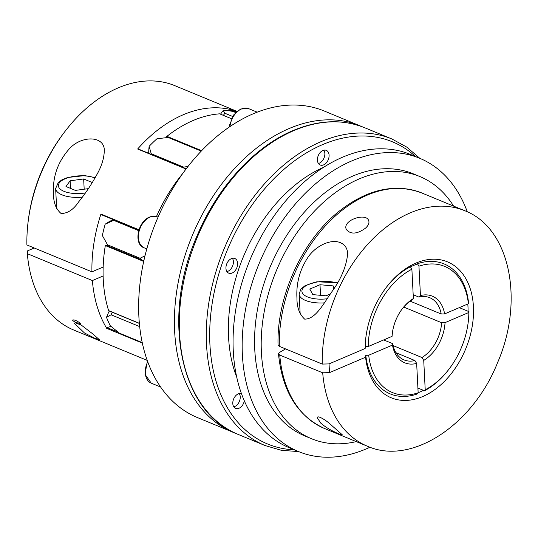 <?xml version="1.0" encoding="UTF-8"?>
<svg xmlns="http://www.w3.org/2000/svg" width="538" height="538" viewBox="0 0 538 538"><rect width="100%" height="100%" fill="white"/><g stroke="black" fill="none" stroke-linecap="round" stroke-linejoin="round"><path stroke-width="0.81" d="M34.257 247.991L27.626 250.822L27.344 253.68L92.381 280.567L103.121 275.974M80.626 324.582A12.018 5.024 -2.9 0 1 75.824 322.773L73.605 321.159A14.425 6.026 -2.9 0 1 72.516 320.123C73.84 319.411 76.604 320.554 80.808 323.553L80.626 324.582L93.121 334.165L99.409 339.74L94.48 338.086L84.466 332.975L74.513 323.432L75.34 322.417M73.605 321.159A14.425 6.026 -2.9 0 0 80.808 323.553M101.326 214.554L100.936 214.063A132.22 90.108 -67.5 0 0 91.937 271.838L26.9 244.951A132.22 90.108 -67.5 0 1 28.306 220.318A132.22 90.108 -67.5 0 1 65.132 131.238A132.22 90.108 -67.5 0 1 174.776 85.643L236.976 111.353M147.244 360.406L73.746 330.029A132.22 90.108 -67.5 0 1 27.344 253.68M156.477 216.532A132.22 90.108 -67.5 0 1 182.651 173.613M138.185 149.228L137.647 149.013A132.22 90.108 -67.5 0 1 230.264 109.463L229.766 110.122A62.744 42.758 -67.5 0 1 229.887 110.936M110.909 326.317A62.744 42.758 -67.5 0 1 107.049 327.581L106.726 328.368A132.22 90.108 -67.5 0 1 92.381 280.567M61.076 213.492C67.647 213.492 73.524 209.598 78.703 201.817C85.246 193.767 91.198 184.884 96.551 175.173C101.5 166.598 104.076 158.481 104.285 150.822C104.95 135.784 81.884 134.917 69.348 148.811C57.774 161.884 52.495 176.908 53.504 193.882C53.457 202.591 55.979 209.127 61.076 213.492M410.205 301.186L441.194 313.997A33.659 22.939 112.5 0 0 429.788 297.716A33.659 22.939 112.5 0 0 418.934 297.084L413.177 294.71M393.063 345.578L421.994 357.535A33.659 22.939 112.5 0 0 441.637 322.726L403.735 307.057M383.675 339.929L392.659 343.641A33.659 22.939 112.5 0 0 404.072 359.922A33.659 22.939 112.5 0 0 414.926 360.554L395.934 352.706M392.444 332.437A33.659 22.939 112.5 0 0 392.215 334.912A5076.541 2121.321 -2.9 0 0 392.061 336.351A36.059 24.573 -67.5 0 1 392.384 332.894A36.059 24.573 -67.5 0 1 402.424 308.604A36.059 24.573 -67.5 0 1 413.372 298.577A5076.541 3050.023 -113.1 0 0 411.859 300.103A33.659 22.939 112.5 0 0 402.148 308.967M444.603 313.91L468.403 303.748A41982.373 17543.05 -2.9 0 0 468.524 302.517A70.343 47.936 112.5 0 0 417.461 263.728A41982.373 25223.31 66.9 0 1 418.954 266.189L420.447 295.557A36.059 24.573 -67.5 0 1 444.603 313.91A5076.541 2121.321 -2.9 0 0 441.194 313.997M365.591 357.219L329.485 372.639L329.048 363.91L365.147 348.496A73.565 50.135 -67.5 0 1 365.948 336.761A73.565 50.135 -67.5 0 1 386.439 287.198A73.565 50.135 -67.5 0 1 467.461 281.764A73.565 50.135 -67.5 0 1 435.484 389.149A73.565 50.135 -67.5 0 1 365.591 357.219A44635.594 18651.747 177.1 0 1 365.786 355.309A70.343 47.936 112.5 0 0 416.842 394.098A41982.373 25223.31 -113.1 0 0 418.147 392.794L416.661 363.426A36.059 24.573 -67.5 0 1 392.498 345.073A5076.541 2121.321 177.1 0 1 392.659 343.641M418.934 297.084A5076.541 3050.023 66.9 0 1 420.447 295.557M417.461 263.728L417.071 264.124A69.718 47.512 112.5 0 0 410.481 266.895M235.705 433.352L197.466 417.589A165.879 113.041 -67.5 0 1 159.04 384.65A165.879 113.041 -67.5 0 1 151.413 234.138A165.879 113.041 -67.5 0 1 253.216 113.787A165.879 113.041 -67.5 0 1 300.466 105.313A165.879 113.041 -67.5 0 1 324.212 110.996L362.417 126.84M148.703 153.296A57.196 38.978 -67.5 0 1 149.12 146.316A132.22 90.108 -67.5 0 1 156.941 138.784L168.138 137.446L200.667 150.889A62.744 42.758 -67.5 0 1 201.185 151.151M149.12 146.316L151.239 153.727A62.744 42.758 112.5 0 0 151.205 154.332M183.734 167.775A62.744 42.758 -67.5 0 1 183.761 167.17L151.239 153.727M183.761 167.17L188.098 166.336M200.835 151.514L200.667 150.889M323.883 150.169A7.936 5.407 -67.5 0 1 324.024 158.004A7.936 5.407 -67.5 0 1 318.395 163.458M365.537 228.132C357.111 234.198 350.715 234.649 346.344 229.504C341.906 220.304 366.156 212.194 368.705 220.661C369.478 222.974 368.422 225.462 365.537 228.132M330.655 293.849L326.062 295.813L312.827 294.629L309.801 289.088L320.002 284.73L333.237 285.913L334.374 287.991M232.416 258.314A7.936 5.407 -67.5 0 1 231.394 268.28A7.936 5.407 -67.5 0 1 226.922 271.603M237.016 267.272A7.936 5.407 112.5 0 0 234.81 258.496A7.936 5.407 112.5 0 0 226.787 263.768A7.936 5.407 112.5 0 0 228.751 273.163A7.936 5.407 112.5 0 0 235.624 270.022A7.936 5.407 112.5 0 0 237.016 267.272M304.636 319.121C299.417 314.266 296.862 307.272 296.956 298.139C296.075 283.533 299.713 269.982 307.857 257.487C315.268 246.202 330.715 238.442 340.534 242.725C345.046 244.777 347.42 248.421 347.656 253.667C346.539 265.55 341.684 277.675 333.096 290.049C324.347 301.919 316.216 319.31 304.636 319.121M235.772 112.469L231.474 111.151A132.22 90.108 -67.5 0 0 223.236 110.472L224.837 113.236A62.744 42.758 112.5 0 0 223.398 115.361M231.495 118.73L219.645 113.834A130.297 88.797 112.5 0 0 166.948 136.343L166.538 136.706L166.854 137.15A62.744 42.758 -67.5 0 1 167.466 137.513M104.493 251.058L105.313 245.557A130.297 88.797 112.5 0 0 104.493 251.058A130.297 88.797 112.5 0 0 108.609 310.601L139.376 323.325M92.294 182.537L83.659 178.966L70.128 180.802L65.986 186.518L75.374 190.398L88.387 188.636M84.184 189.201L83.659 178.966M232.685 116.477L224.837 113.236M414.926 360.554A5076.541 3050.023 -113.1 0 0 416.661 363.426M241.501 393.675A7.936 5.407 112.5 0 0 233.586 399.122A7.936 5.407 112.5 0 0 235.604 408.403A7.936 5.407 112.5 0 0 244.319 400.783M323.614 164.884A7.936 5.407 112.5 0 0 328.926 157.466A7.936 5.407 112.5 0 0 326.284 150.358A7.936 5.407 112.5 0 0 318.254 155.623A7.936 5.407 112.5 0 0 320.224 165.018A7.936 5.407 112.5 0 0 321.354 165.287A7.936 5.407 112.5 0 0 323.614 164.884M236.794 377.36A139.436 95.024 -67.5 0 1 323.654 167.257M105.912 245.133L143.841 260.816M464.758 210.721L421.812 192.967A127.412 86.833 112.5 0 0 326.089 225.119A127.412 86.833 112.5 0 0 279.309 346.324L322.255 364.078A127.412 86.833 -67.5 0 1 369.034 242.867A127.412 86.833 -67.5 0 1 464.758 210.721C510.004 227.856 524.617 300.594 497.603 362.565C472.808 425.175 411.368 465.942 367.407 446.217A127.412 86.833 -67.5 0 1 322.699 372.807L279.753 355.053A127.412 86.833 112.5 0 0 324.461 428.47C297.514 416.035 282.194 391.153 278.489 353.809L279.753 355.053M324.461 428.47L367.407 446.217M320.789 423.13L317.474 418.107C316.351 414.522 325.275 419.492 330.527 424.415L342.397 434.892L339.344 434.079C331.65 430.877 325.463 427.226 320.789 423.13M112.281 312.242A62.744 42.758 112.5 0 0 111.097 314.791L139.705 326.613M142.254 342.598L119.369 333.136L110.324 325.833A132.22 90.108 -67.5 0 1 106.497 317.339A57.196 38.978 -67.5 0 1 109.288 311.004M111.097 314.791L106.497 317.339M425.215 389.774A41982.373 25223.31 66.9 0 1 423.917 391.079A70.343 47.936 112.5 0 0 448.611 369.66L449.082 369.041A68.272 46.53 -67.5 0 1 425.215 389.774L423.729 360.406A5076.541 3050.023 66.9 0 1 421.994 357.535M468.1 323.042L468.201 322.269A70.343 47.936 112.5 0 0 468.968 311.246A41982.373 17543.05 177.1 0 1 468.84 312.47A68.272 46.53 -67.5 0 1 468.1 323.042A68.272 46.53 -67.5 0 1 449.082 369.041M441.637 322.726A5076.541 2121.321 177.1 0 1 445.047 322.632A36.059 24.573 -67.5 0 1 423.729 360.406M418.147 392.72A69.718 47.512 112.5 0 0 423.467 390.339L423.917 391.079M468.968 311.246L468.087 311.267A69.718 47.512 112.5 0 0 467.791 304.01M366.028 336.149A70.343 47.936 112.5 0 0 365.342 346.58A41982.373 17543.05 -2.9 0 0 368.261 346.512A68.272 46.53 -67.5 0 1 411.886 269.208A41982.373 25223.31 -113.1 0 0 410.393 266.747A70.343 47.936 112.5 0 0 386.062 287.689M365.342 346.58A44635.594 18651.747 -2.9 0 0 365.147 348.496M114.197 220.002A62.744 42.758 112.5 0 0 113.653 220.324L105.172 224.191A132.22 90.108 -67.5 0 0 102.348 235.523L107.553 244.81A62.744 42.758 112.5 0 0 109.127 246.444M417.905 388.039L423.467 390.339M468.087 311.267L459.297 307.635M369.996 447.226A158.67 108.131 -67.5 0 1 298.429 451.523L289.323 447.757A158.67 108.131 -67.5 0 1 236.451 305.584A158.67 108.131 -67.5 0 1 342.645 157.163A158.67 108.131 -67.5 0 1 410.555 154.493L419.66 158.259A158.67 108.131 -67.5 0 1 467.3 211.838M298.429 451.523A158.67 108.131 -67.5 0 1 245.557 309.343A158.67 108.131 -67.5 0 1 351.751 160.923A158.67 108.131 -67.5 0 1 419.66 158.259M356.25 441.611A141.837 96.658 -67.5 0 1 311.489 438.712L304.858 435.968A141.837 96.658 -67.5 0 1 257.594 308.873A141.837 96.658 -67.5 0 1 352.525 176.195A141.837 96.658 -67.5 0 1 413.231 173.814L419.869 176.551A141.837 96.658 -67.5 0 1 453.601 206.108M311.489 438.712A141.837 96.658 -67.5 0 1 264.232 311.616A141.837 96.658 -67.5 0 1 359.155 178.939A141.837 96.658 -67.5 0 1 419.869 176.551M468.84 312.47L445.047 322.632M113.653 220.324L138.656 230.661M418.954 266.189A68.272 46.53 -67.5 0 1 468.403 303.748M220.54 114.177A57.196 38.978 -67.5 0 1 223.236 110.472M105.172 224.191A57.196 38.978 -67.5 0 1 113.283 219.625M28.306 220.318L28.541 218.522A127.412 86.833 -67.5 0 1 64.029 132.678L65.132 131.238M239.262 393.554A7.936 5.407 -67.5 0 1 240.136 395.914A7.936 5.407 -67.5 0 1 233.774 406.842M392.498 345.073L368.705 355.235A41982.373 17543.05 177.1 0 1 365.786 355.309M278.489 353.809L279.478 352.477L285.543 348.9M322.699 372.807L329.485 372.639M329.048 363.91L322.255 364.078M368.261 346.512L392.061 336.351M279.309 346.324L278.045 345.033C276.586 296.687 302.114 240.56 338.893 211.421C367.232 189.141 394.872 182.987 421.812 192.967M413.372 298.577L411.886 269.208M141.655 259.894A62.744 42.758 -67.5 0 1 140.075 258.26L107.553 244.81M140.075 258.26L145.018 255.772M70.518 188.387L70.128 180.802M91.937 271.838L103.162 267.043M418.147 392.794A68.272 46.53 -67.5 0 1 368.705 355.235M333.419 289.531L333.237 285.913M320.54 295.315L320.002 284.73M100.936 214.063L138.918 229.76M137.647 149.013L186.034 169.019M230.264 109.463L236.296 111.958M106.726 328.368L142.362 343.103M229.982 126.558A16.826 11.466 -67.5 0 1 248.711 108.663L240.587 109.032L233.882 114.688L229.639 124.809L229.41 126.948M300.157 313.842L299.155 294.104A24.042 10.047 -2.9 0 0 324.427 302.881M337.259 283.129A21.157 8.843 -2.9 0 0 302.645 288.792A21.157 8.843 -2.9 0 0 327.353 298.751M166.854 137.15L167.681 137.493M166.948 136.343L201.636 150.68M94.977 178.004A21.157 8.843 -2.9 0 0 65.159 178.791A21.157 8.843 -2.9 0 0 63.968 191.326A21.157 8.843 -2.9 0 0 85.434 192.934M160.64 387.037L151.232 383.15A16.826 11.466 -67.5 0 1 147.728 361.751M229.766 110.122L234.454 112.059M294.273 449.808A163.478 111.406 -67.5 0 1 210.553 316.512A163.478 111.406 -67.5 0 1 322.592 144.601A163.478 111.406 -67.5 0 1 415.504 156.545M298.577 451.584L281.34 450.299L265.106 445.551A165.879 113.041 -67.5 0 1 209.833 296.915A165.879 113.041 -67.5 0 1 320.85 141.743A165.879 113.041 -67.5 0 1 391.852 138.959L406.694 147.056L419.815 158.32M105.313 245.557L143.707 261.428M144.379 247.91A16.826 11.466 -67.5 0 1 140.21 227.977A16.826 11.466 -67.5 0 1 157.237 216.807C139.799 211.965 131.151 244.057 144.379 247.91L146.807 248.912M107.049 327.581L118.118 332.154M233.236 432.377A165.879 113.041 -67.5 0 1 185.946 252.591A165.879 113.041 -67.5 0 1 336.237 120.102A165.879 113.041 -67.5 0 1 359.983 125.784M265.106 445.551L238.112 434.395A165.879 113.041 -67.5 0 1 182.846 285.752A165.879 113.041 -67.5 0 1 293.862 130.586A165.879 113.041 -67.5 0 1 364.858 127.802L391.852 138.959M95.219 177.574L84.742 175.61L67.64 177.493L61.803 179.907L58.306 182.469L55.643 188.515A24.042 10.047 -2.9 0 0 61.978 194.85A24.042 10.047 -2.9 0 0 82.334 197.184M257.191 112.166L248.711 108.663M299.155 294.104L300.863 289.128L305.228 285.543L316.916 281.771L337.481 282.746M108.683 310.749L139.389 323.446M151.232 383.15L144.984 374.3L147.439 360.971M105.831 245.086L143.848 260.796M238.112 434.395C180.27 412.828 160.996 317.608 196.854 236.31C217.07 187.594 253.997 146.901 293.028 130.559C318.657 119.819 342.598 118.898 364.858 127.802M101.077 214.581L138.791 230.17M158.051 217.144L157.237 216.807M138.017 148.878L186.202 168.797M219.739 113.841L231.508 118.71M56.658 208.569L55.643 188.515"/></g></svg>

